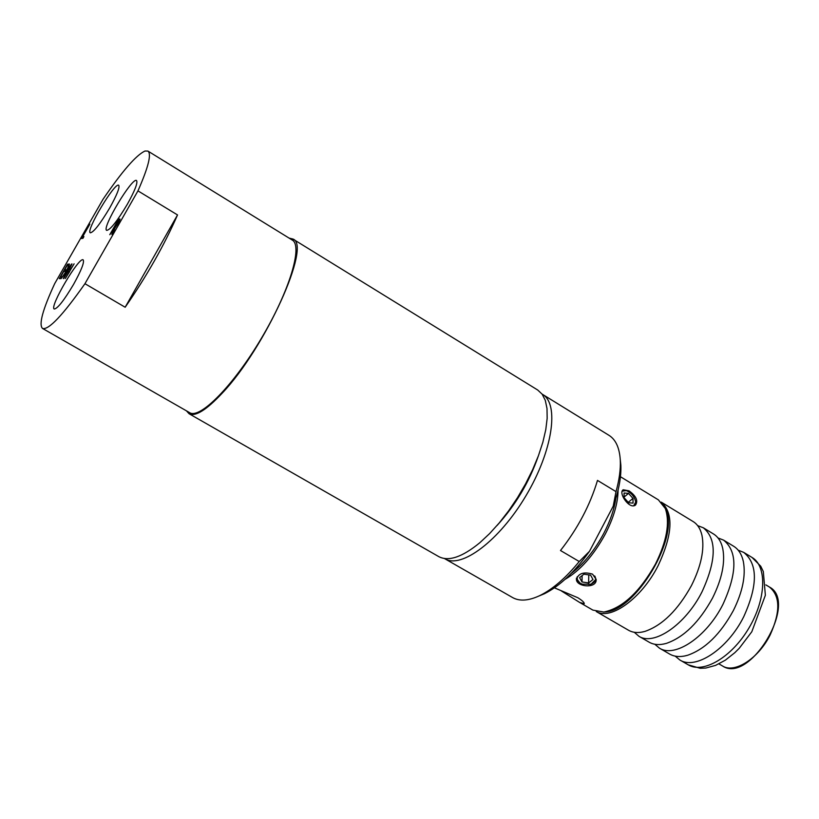 <?xml version="1.0" encoding="UTF-8"?>
<svg xmlns="http://www.w3.org/2000/svg" width="819" height="819" viewBox="0 0 819 819"><rect width="100%" height="100%" fill="white"/><g stroke="black" fill="none" stroke-linecap="round" stroke-linejoin="round"><path stroke-width="1.23" d="M633.732 505.692L635.687 502.139C634.664 496.826 631.551 492.977 626.34 490.591L622.225 491.195M622.563 490.417L626.003 490.489M635.667 501.904L635.073 505.313M628.521 493.396L624.078 493.018L624.088 497.686L628.593 502.753L633.046 503.112L632.995 498.423L628.521 493.396L624.088 497.041M628.224 502.334L632.995 498.423M577.17 576.811L577.405 580.333L580.343 583.302L582.289 584.193L590.868 584.223C595.413 582.248 596.693 579.483 594.707 575.941M582.524 584.264L580.057 583.2L576.484 578.49M596.109 579.125L591.103 584.172L589.854 584.531M590.601 575.122L583.906 574.191L579.606 577.63L582.002 581.981L588.666 582.923L592.976 579.494L590.601 575.122M588.8 574.877L588.544 584.52M582.125 575.614L582.002 581.981M629.033 490.847C636.138 495.976 638.308 500.706 635.544 505.036C629.514 509.93 617.966 492.772 623.198 489.762L629.033 490.847M592.567 574.15L596.14 579.442C597.031 588.933 576.341 586.977 576.422 579.371C578.47 573.29 583.845 571.549 592.567 574.15M554.422 587.837L577.845 597.737C582.278 600.532 584.408 602.528 584.244 603.736L579.647 602.446L592.874 610.104L603.798 612.049C622.327 608.21 639.557 592.209 655.487 564.025C666.83 541.031 670.106 522.532 665.315 508.527L658.394 499.866L620.454 476.73M579.647 602.446L561.332 590.919M665.151 508.128L665.867 509.725C679.698 537.039 635.708 611.046 605.108 611.957L603.368 612.09M571.14 573.515C583.599 564.015 594.492 550.614 603.808 533.323C610.247 520.925 614.26 509.234 615.868 498.269M618.079 490.141C617.946 503.081 613.677 517.721 605.272 534.09C593.509 555.569 580.108 570.659 565.069 579.34M661.25 502.129L693.15 521.57C697.532 524.273 700.47 528.879 701.975 535.401C704.657 549.334 701.156 566.052 691.471 585.534C677.907 610.083 662.387 625.378 644.922 631.408C638.472 633.2 633.015 632.811 628.552 630.261L596.232 611.537M634.264 632.268L638.892 636.25C653.859 646.222 685.595 624.61 702.016 591.82C716.471 560.329 716.922 538.984 703.347 527.794L697.645 525.624M703.347 527.794L713.513 533.978C718.12 536.824 721.201 541.676 722.747 548.535C725.388 562.479 721.979 578.992 712.52 598.075C699.242 622.194 683.865 637.295 666.39 643.376C659.623 645.29 653.89 644.901 649.18 642.209L638.892 636.25M654.821 644.256L659.438 648.146C674.733 658.302 706.674 636.998 722.972 604.309C737.284 572.901 737.509 551.515 723.627 540.141L717.997 537.95M723.627 540.141L733.701 546.283C738.543 549.283 741.768 554.381 743.355 561.588C745.935 575.522 742.618 591.83 733.384 610.513C720.403 634.193 705.179 649.098 687.704 655.241C680.609 657.278 674.59 656.889 669.645 654.064L659.438 648.146M675.204 656.142L679.801 659.95C695.423 670.29 727.579 649.272 743.744 616.697C757.923 585.38 757.923 563.943 743.724 552.395L738.175 550.173M661.271 502.149C673.791 513.185 672.747 534.346 658.128 565.663C641.584 598.372 610.667 620.597 596.263 611.537M115.182 226.638L118.796 220.792L118.12 220.843L114.773 226.709L115.776 226.996M127.355 204.218C117.24 221.15 110.36 229.873 106.695 230.374C101.31 228.552 132.412 176.628 136.558 180.538C137.94 182.76 134.879 190.653 127.355 204.218M109.726 207.913C100.133 223.986 93.663 232.279 90.315 232.811C85.381 231.214 114.988 181.675 118.724 185.278C119.953 187.367 116.953 194.912 109.726 207.913M73.536 284.439C64.015 300.43 57.596 308.62 54.259 309.019C49.027 307.34 79.177 256.132 83.18 259.879C84.531 262.213 81.316 270.393 73.536 284.439M42.516 328.429L189.629 412.663C199.836 419.451 233.272 385.78 261.302 338.452C289.465 291.216 303.071 245.761 292.229 240.039L147.922 151.075L144.994 151.013C136.23 155.067 122.256 171.13 103.071 199.212L54.709 283.589C42.67 309.654 38.616 324.6 42.516 328.429C48.516 330.313 62.664 315.397 84.951 283.702L137.961 190.878C148.362 167.23 151.689 153.962 147.922 151.075M137.961 190.878L177.528 214.936C164.209 245.29 146.755 276.054 125.164 307.238L84.951 283.702M177.528 214.936L125.164 307.238M69.42 271.335L68.1 271.386L63.616 278.573L72 263.923L69.093 269.646L70.414 269.594L74.109 263.8L65.285 278.552L69.697 271.498M69.093 269.646L70.342 270.383M67.547 264.179L69.308 264.076L68.325 265.796L66.943 265.868L64.67 269.83L65.95 269.779L64.967 271.498L63.698 271.539L60.616 276.914L61.968 276.883L60.985 278.603L59.275 278.624L67.547 264.179L68.827 264.926M64.67 269.83L65.612 270.372M60.616 276.914L61.62 277.498M65.54 272.768L61.128 278.603L66.196 271.294L69.482 264.066L67.322 269.707L71.693 263.943L66.687 271.181L63.309 278.573L65.868 272.962M89.865 224.15L82.617 236.783L83.927 236.599L82.954 238.309L81.255 238.534L89.865 224.15M109.777 234.705L118.673 219.134L119.973 219.011L118.458 223.003L115.11 227.702L112.459 234.336L111.855 234.418L114.312 228.358L109.777 234.705M114.773 226.709L115.602 227.201M118.673 219.134L119.943 219.901M82.617 236.783L83.518 237.315M186.435 410.831L189.046 413.718C195.342 416.902 206.368 410.073 222.144 393.233C265.622 347.584 311.906 244.482 292.874 239.015L289.097 238.104M189.046 413.718L438.718 556.592C448.525 561.793 462.254 557.145 479.924 542.649L489.608 533.589L499.293 522.87L508.691 510.759L517.557 497.604L525.614 483.783L532.637 469.676L538.441 455.702L542.854 442.24L545.782 429.668L547.164 418.325L547 408.486L545.3 400.389L542.168 394.195L537.714 390.028L292.874 239.015M589.485 551.32L579.238 561.527L560.493 550.511C577.794 528.419 590.12 505.057 597.491 480.405L616.011 491.635L613.226 506.173L589.485 551.32C574.651 572.01 559.623 586.158 544.379 593.755L539.762 595.618C552.712 589.26 565.868 577.897 579.238 561.527M444.4 558.507L512.571 597.542C519.553 601.474 528.624 600.829 539.762 595.618M538.82 596.058L544.379 593.755M613.226 506.173C618.836 490.479 621.386 476.791 620.853 465.09L620.218 459.101M444.83 558.763C461.322 569.082 499.385 540.704 525.962 495.751C552.743 450.921 559.479 403.921 542.536 394.369L542.106 394.113M497.031 525.522C515.499 505.18 529.248 482.043 538.288 456.111M616.011 491.635C619.297 479.76 620.72 469.256 620.28 460.135C619.533 447.86 615.765 439.588 608.978 435.329L542.536 394.369M722.46 665.939C734.479 673.853 758.476 658.599 770.239 634.756C780.579 611.742 780.292 595.822 769.369 586.998C798.945 601.934 749.713 684.776 722.46 665.939L718.928 663.881M688.247 664.844C703.163 673.965 731.643 657.34 748.822 628.204C766.215 599.18 767.198 566.216 752.057 557.473L760.728 566.226L763.318 571.539L765.366 595.27L751.801 631.766L739.27 648.259L734.776 652.723L725.347 660.175L715.611 665.376L705.824 668.038L700.204 668.284L688.247 664.844L679.801 659.95M576.453 578.132L576.422 579.371M665.867 509.725L665.315 508.527M605.108 611.957L603.798 612.049M765.878 584.889L769.369 586.998M644.922 631.408L641.871 632.114M701.975 535.401L701.146 532.381M666.39 643.376L663.257 644.123M722.747 548.535L721.918 545.434M687.704 655.241L684.489 656.029M743.355 561.588L742.516 558.384M743.724 552.395L752.057 557.473M118.796 220.792L119.431 221.171M620.853 465.09L620.28 460.135"/></g></svg>
